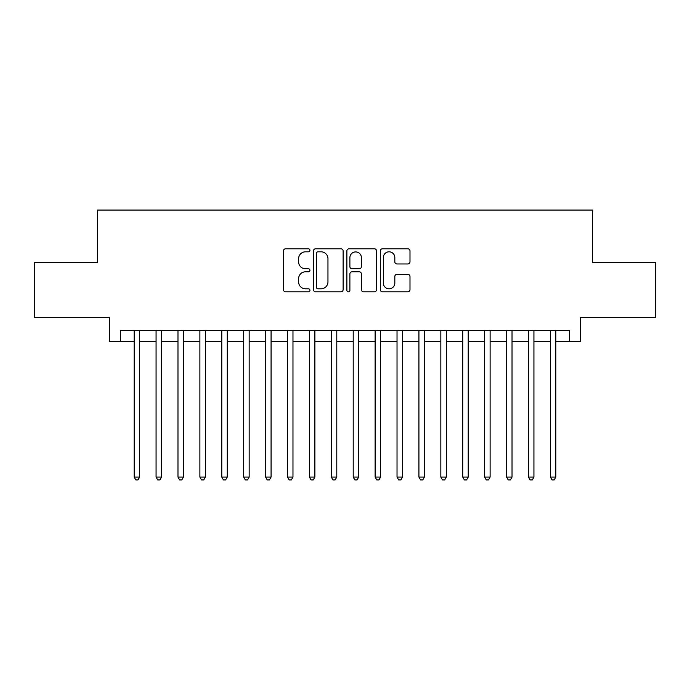 <?xml version="1.0" encoding="UTF-8"?>
<svg xmlns="http://www.w3.org/2000/svg" width="690" height="690" viewBox="0 0 690 690"><rect width="100%" height="100%" fill="white"/><g stroke="black" fill="none" stroke-linecap="round" stroke-linejoin="round"><path stroke-width="1.03" d="M309.957 250.306A1.509 1.509 0 0 0 308.447 248.805L285.6 248.805A2.148 2.148 0 0 0 283.452 250.953L283.452 289.653A2.148 2.148 0 0 0 285.6 291.81L308.447 291.81A1.509 1.509 0 0 0 309.957 290.3A1.509 1.509 0 0 0 308.447 288.799L305.489 288.799A6.883 6.883 0 0 1 298.615 281.917L298.615 278.691A6.883 6.883 0 0 1 305.489 271.808L308.447 271.808A1.509 1.509 0 0 0 309.957 270.308A1.509 1.509 0 0 0 308.447 268.798L305.489 268.798A6.883 6.883 0 0 1 298.615 261.915L298.615 258.698A6.883 6.883 0 0 1 305.489 251.815L308.447 251.815A1.509 1.509 0 0 0 309.957 250.306M407.833 263.96A2.148 2.148 0 0 0 409.989 261.812L409.989 250.953A2.148 2.148 0 0 0 407.833 248.805L382.467 248.805A2.148 2.148 0 0 0 380.319 250.953L380.319 289.653A2.148 2.148 0 0 0 382.467 291.81L407.833 291.81A2.148 2.148 0 0 0 409.989 289.653L409.989 276.543A2.148 2.148 0 0 0 407.833 274.387L396.983 274.387A2.148 2.148 0 0 0 394.827 276.543L394.827 283.047A5.753 5.753 0 0 1 389.074 288.799A5.753 5.753 0 0 1 383.329 283.047L383.329 257.568A5.753 5.753 0 0 1 389.074 251.815A5.753 5.753 0 0 1 394.827 257.568L394.827 261.812A2.148 2.148 0 0 0 396.983 263.96L407.833 263.96M120.474 341.498L120.474 330.545L569.526 330.545L569.526 341.498L580.48 341.498L580.48 317.4L655.5 317.4L655.5 262.64L592.52 262.64L592.52 210.071L97.48 210.071L97.48 262.64L34.5 262.64L34.5 317.4L109.52 317.4L109.52 341.498L134.171 341.498M343.12 250.953A2.148 2.148 0 0 0 340.972 248.805L315.597 248.805A2.148 2.148 0 0 0 313.45 250.953L313.45 289.653A2.148 2.148 0 0 0 315.597 291.81L340.972 291.81A2.148 2.148 0 0 0 343.12 289.653L343.12 250.953M349.028 248.805L374.403 248.805A2.148 2.148 0 0 1 376.55 250.953L376.55 289.653A2.148 2.148 0 0 1 374.403 291.81L363.544 291.81A2.148 2.148 0 0 1 361.396 289.653L361.396 273.956A2.148 2.148 0 0 0 359.248 271.808L352.038 271.808A2.148 2.148 0 0 0 349.89 273.956L349.89 290.3A1.509 1.509 0 0 1 348.39 291.81A1.509 1.509 0 0 1 346.88 290.3L346.88 250.953A2.148 2.148 0 0 1 349.028 248.805M139.639 341.498L156.069 341.498M161.546 341.498L177.977 341.498M183.454 341.498L199.884 341.498M205.361 341.498L221.783 341.498M227.26 341.498L243.691 341.498M249.168 341.498L265.598 341.498M271.075 341.498L287.497 341.498M292.974 341.498L309.405 341.498M314.882 341.498L331.312 341.498M336.789 341.498L353.211 341.498M358.688 341.498L375.119 341.498M380.595 341.498L397.026 341.498M402.503 341.498L418.925 341.498M424.402 341.498L440.832 341.498M446.309 341.498L462.74 341.498M468.217 341.498L484.639 341.498M490.116 341.498L506.546 341.498M512.023 341.498L528.454 341.498M533.931 341.498L550.361 341.498M555.83 341.498L569.526 341.498M317.961 251.815A1.509 1.509 0 0 0 316.46 253.316L316.46 287.29A1.509 1.509 0 0 0 317.961 288.799L321.083 288.799A6.883 6.883 0 0 0 327.957 281.917L327.957 258.698A6.883 6.883 0 0 0 321.083 251.815L317.961 251.815M361.396 257.672A5.753 5.753 0 0 0 355.643 251.919A5.753 5.753 0 0 0 349.89 257.672L349.89 266.651A2.148 2.148 0 0 0 352.038 268.798L359.248 268.798A2.148 2.148 0 0 0 361.396 266.651L361.396 257.672M139.639 330.545L139.639 477.083L134.171 477.083L134.171 330.545M139.639 477.083L138 479.93L135.809 479.93L134.171 477.083M161.546 330.545L161.546 477.083L156.069 477.083L156.069 330.545M161.546 477.083L159.908 479.93L157.717 479.93L156.069 477.083M183.454 330.545L183.454 477.083L177.977 477.083L177.977 330.545M183.454 477.083L181.806 479.93L179.616 479.93L177.977 477.083M205.361 330.545L205.361 477.083L199.884 477.083L199.884 330.545M205.361 477.083L203.714 479.93L201.523 479.93L199.884 477.083M227.26 330.545L227.26 477.083L221.783 477.083L221.783 330.545M227.26 477.083L225.621 479.93L223.431 479.93L221.783 477.083M249.168 330.545L249.168 477.083L243.691 477.083L243.691 330.545M249.168 477.083L247.52 479.93L245.33 479.93L243.691 477.083M271.075 330.545L271.075 477.083L265.598 477.083L265.598 330.545M271.075 477.083L269.428 479.93L267.237 479.93L265.598 477.083M292.974 330.545L292.974 477.083L287.497 477.083L287.497 330.545M292.974 477.083L291.335 479.93L289.145 479.93L287.497 477.083M314.882 330.545L314.882 477.083L309.405 477.083L309.405 330.545M314.882 477.083L313.234 479.93L311.043 479.93L309.405 477.083M336.789 330.545L336.789 477.083L331.312 477.083L331.312 330.545M336.789 477.083L335.142 479.93L332.951 479.93L331.312 477.083M358.688 330.545L358.688 477.083L353.211 477.083L353.211 330.545M358.688 477.083L357.049 479.93L354.858 479.93L353.211 477.083M380.595 330.545L380.595 477.083L375.119 477.083L375.119 330.545M380.595 477.083L378.957 479.93L376.766 479.93L375.119 477.083M402.503 330.545L402.503 477.083L397.026 477.083L397.026 330.545M402.503 477.083L400.856 479.93L398.665 479.93L397.026 477.083M424.402 330.545L424.402 477.083L418.925 477.083L418.925 330.545M424.402 477.083L422.763 479.93L420.572 479.93L418.925 477.083M446.309 330.545L446.309 477.083L440.832 477.083L440.832 330.545M446.309 477.083L444.671 479.93L442.48 479.93L440.832 477.083M468.217 330.545L468.217 477.083L462.74 477.083L462.74 330.545M468.217 477.083L466.569 479.93L464.379 479.93L462.74 477.083M490.116 330.545L490.116 477.083L484.639 477.083L484.639 330.545M490.116 477.083L488.477 479.93L486.286 479.93L484.639 477.083M512.023 330.545L512.023 477.083L506.546 477.083L506.546 330.545M512.023 477.083L510.384 479.93L508.194 479.93L506.546 477.083M533.931 330.545L533.931 477.083L528.454 477.083L528.454 330.545M533.931 477.083L532.283 479.93L530.093 479.93L528.454 477.083M555.83 330.545L555.83 477.083L550.361 477.083L550.361 330.545M555.83 477.083L554.191 479.93L552 479.93L550.361 477.083"/></g></svg>
